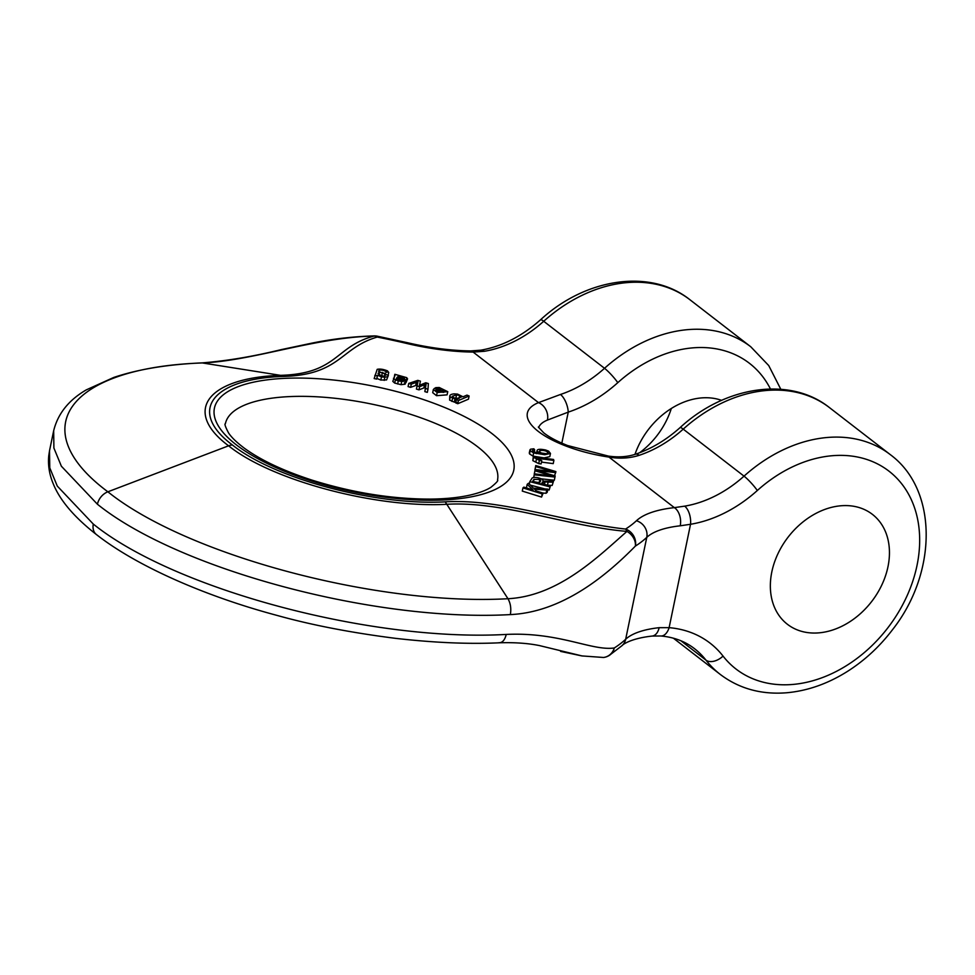 <?xml version="1.0" encoding="UTF-8"?>
<svg xmlns="http://www.w3.org/2000/svg" width="975" height="975" viewBox="0 0 975 975"><rect width="100%" height="100%" fill="white"/><g stroke="black" fill="none" stroke-linecap="round" stroke-linejoin="round"><path stroke-width="1.46" d="M843.082 505.635A69.469 52.748 127.7 0 0 777.892 553.849A69.469 52.748 127.7 0 0 787.41 624.28A69.469 52.748 127.7 0 0 871.626 601.575A69.469 52.748 127.7 0 0 872.393 514.349A69.469 52.748 127.7 0 0 843.082 505.635A69.469 52.748 127.7 0 0 777.892 553.849A69.469 52.748 127.7 0 0 787.41 624.28A69.469 52.748 127.7 0 0 846.166 623.976A69.469 52.748 127.7 0 0 887.969 566.743A69.469 52.748 127.7 0 0 872.393 514.349A69.469 52.748 127.7 0 0 843.082 505.635M532.984 456.117L544.111 457.897L549.815 456.629L550.473 453.436L544.769 454.716L533.642 452.936L532.984 456.117L529.474 453.85L529.876 452.376M549.157 490.011L550.4 485.952L549.157 490.011L547.779 489.645M530.4 485.148L545.001 488.938M552.167 485.428L553.508 481.223L552.167 485.428L547.487 485.197L548.133 482.016L545.001 481.918L544.477 484.417M386.575 379.909L388.355 375.436L386.575 379.909L380.811 380.055L376.862 378.434L376.679 379.092L374.168 378.544L377.179 369.354C379.86 368.721 383.297 369.22 387.502 370.866L388.72 372.474L388.269 374.607M541.503 462.101L553.227 463.625L553.885 460.444L538.102 458.396L541.783 460.736L541.125 463.929L538.724 463.612L532.837 460.651L533.276 456.836L553.544 459.469L553.885 460.444M405.966 382.688L407.574 378.788L405.966 382.688L404.43 382.834M401.054 384.674L405.125 384.174L405.783 380.993L401.712 381.481L401.054 384.674L394.704 383.077L392.815 381.396L395.07 375.229M542.21 493.898L543.136 493.118L541.552 497.079L522.283 491.095L522.941 487.914L542.21 493.898L541.552 497.079M527.195 488.17L526.512 487.524L527.17 484.343L533.13 490.011L523.855 487.134L522.941 487.914M543.136 493.118L536.372 491.022L534.519 489.206L546.743 490.084L547.877 489.121L547.219 492.302L546.085 493.265L542.843 493.033M436.532 395.692L447.098 394.851L447.757 391.67L437.202 392.511L436.532 395.692L432.705 392.669L433.363 389.488L434.667 388.221L444.771 391.767L445.222 391.17M541.113 478.822L554.324 480.236L554.982 477.055L534.251 474.825L533.703 477.494L534.41 473.826L552.216 475.934L548.584 474.862L548.462 475.495M548.584 474.862L534.909 470.767L535.104 469.548L534.373 473.996M535.104 469.548L552.935 471.534L535.592 466.574L535.75 465.562L535.056 469.792M554.446 475.727L555.701 472.607L537.481 470.657L555.165 475.934L554.982 477.055M457.775 403.711L468.463 399.177L469.121 395.996L458.433 400.518L457.775 403.711L455.605 402.833L456.263 399.653L457.507 399.128L454.972 398.933L454.301 402.127L456.848 402.309M454.972 398.933L450.267 396.91L449.792 395.789L449.609 400.103L454.301 402.127M424.82 391.621L427.33 392.377L427.988 389.183L425.49 388.44L424.82 391.621L426.136 384.065L424.515 384.747L423.857 387.94L425.478 387.258M424.515 384.747L419.628 386.673L417.081 385.905L416.423 389.086L418.97 389.854L423.857 387.94M417.739 382.712L417.081 385.893L417.97 381.737L411.267 384.162L408.757 383.407L408.086 386.587L410.609 387.343L417.276 384.942M419.543 385.259L420.408 381.152L419.506 385.271M232.403 444.99C274.511 478.713 375.619 505.769 445.209 501.857C500.309 498.42 566.073 522.527 625.572 529.059A13.894 12.224 57.6 0 1 635.383 546.085C607.937 574.019 563.44 612.166 510.364 614.591C375.46 622.196 178.522 569.571 97.427 504.233A13.894 10.554 -52.3 0 1 107.872 491.802C186.542 555.128 377.179 606.06 507.975 598.723C558.602 596.127 598.236 556.542 626.962 531.399C568.571 526.573 502.771 501.016 447.33 504.27C376.058 508.292 271.611 480.468 228.589 445.807L107.872 491.802C23.071 428.756 68.372 367.356 202.946 362.932C253.927 360.604 314.73 337.374 374.242 336.046C335.107 346.101 338.033 373.669 280.568 375.351C207.175 377.739 182.142 411.304 228.589 445.807A13.894 10.554 -52.3 0 1 232.403 444.99C187.456 411.401 211.356 378.8 282.969 376.447C340.531 374.9 340.178 347.892 377.215 337.07L377.264 336.18L407.794 342.786C429.731 347.904 450.694 350.622 470.669 350.927L480.76 350.183C501.759 346.564 521.686 336.424 540.54 319.788A13.894 2.108 48 0 1 543.709 321.275L604.524 368.294A111.15 84.386 -52.3 0 1 560.479 394.473L538.505 402.626A13.894 11.505 -112.1 0 1 547.45 420.079L568.254 412.12A13.894 5.984 -108.4 0 0 560.479 394.473M539.017 645.474L582.038 655.931L603.549 657.479A13.894 13.894 0 0 0 609.204 655.468A13.894 12.224 -122.4 0 0 609.29 655.419A13.894 12.224 -122.4 0 0 614.287 647.973C591.959 651.19 559.37 631.849 506.244 634.432C371.353 642.037 174.415 589.412 93.32 524.087A13.894 10.554 127.7 0 0 96.367 534.519M538.334 427.026L543.611 432.729C548.974 437.056 556.969 441.322 567.584 445.526L608.363 456.081C618.235 457.531 627.254 456.922 635.408 454.24A13.894 5.984 71.6 0 1 639.186 455.313C629.777 458.311 619.71 458.908 608.973 457.092A76.416 26.886 -168.3 0 1 538.31 431.425A76.416 26.886 -168.3 0 1 538.505 402.626L473.131 352.085L484.331 351.293A13.894 6.996 -99.4 0 0 480.76 350.183M636.431 520.747A13.894 12.626 46.8 0 1 646.766 537.371A305.675 107.555 -168.3 0 1 635.383 546.085A13.894 10.823 -136.3 0 0 626.962 531.399A13.894 5.545 92.3 0 0 625.572 529.059A291.781 102.655 11.7 0 0 636.431 520.747A118.097 41.547 -168.3 0 1 674.347 507.634L684.669 506.147A13.894 6.996 80.6 0 1 690.532 524.282L680.221 525.805A104.203 36.66 11.7 0 0 646.766 537.371L625.67 639.259A305.675 107.555 -168.3 0 1 614.287 647.973A13.894 13.004 82.9 0 1 603.671 657.455M660.928 635.993A13.894 8.117 -85.2 0 0 669.118 627.668L659.124 627.681A104.203 36.66 11.7 0 0 625.67 639.259A13.894 12.626 -133.2 0 1 622.208 645.499L609.29 655.419M608.363 456.081A13.894 2.108 98.4 0 1 608.973 457.092L674.347 507.634A13.894 8.824 83.7 0 1 680.221 525.805M639.612 452.741A69.469 52.748 127.7 0 0 671.324 408.488M634.969 454.387A69.469 52.748 -52.3 0 1 721.598 400.359M282.969 376.447L280.568 375.351L202.057 362.895C226.566 360.969 253.012 356.533 281.458 349.574L309.879 343.566C331.134 339.081 352.621 336.533 374.339 335.912A13.894 0.756 89.1 0 0 374.242 336.046A13.894 9.409 -98.5 0 1 377.215 337.07A291.781 102.655 -168.3 0 1 407.245 343.578A118.097 41.547 11.7 0 0 473.131 352.085A13.894 6.277 -89.3 0 0 470.669 350.927M566.134 652.568L560.625 651.398M652.263 636.053A13.894 8.824 -96.3 0 0 659.124 627.681M541.783 460.736L539.382 460.432L538.724 463.612M539.382 460.432L536.518 458.689L535.86 461.87M536.518 458.689L533.496 457.47L532.837 460.651M533.496 457.47L533.276 456.836M385.064 373.388L379.531 372.194L378.008 373.437L381.469 376.021L384.308 376.143L385.82 374.948L385.064 373.388L384.503 376.106M382.407 372.352L381.749 375.533L384.406 376.569M378.861 375.375L381.749 375.533M388.087 375.558L388.745 372.365L386.234 371.78L386.051 372.645M386.234 371.78C383.809 370.183 381.396 369.708 379.019 370.366L378.824 371.329M379.019 370.366L378.568 371.378L388.355 375.436M387.233 376.728L384.832 377.227L384.174 380.408M384.832 377.227L381.469 376.862L380.811 380.055M381.469 376.862L377.52 375.241L376.862 378.434M377.52 375.241L376.679 379.092M377.349 375.899L374.827 375.363M397.105 377.24L404.442 378.653L404.54 377.752L399.86 376.557L397.057 377.508M404.442 378.653L404.54 377.752L404.345 378.666M402.468 377.008L402.175 378.446M399.86 376.557L399.567 377.922M397.934 376.643L397.727 377.605M395.094 375.107L394.838 374.29L406.843 377.691L406.624 379.507L405.1 379.653L404.881 380.701M405.1 379.653L403.199 379.482L403.004 380.408M403.199 379.482L400.981 379.056L400.676 380.494M400.981 379.056L396.496 378.239L396.337 378.958M396.642 379.238L396.496 378.239L396.642 379.238L399.202 380.189L405.783 380.993M401.712 381.481L398.3 380.823L397.642 384.004M398.3 380.823L395.375 379.897L394.704 383.077M395.375 379.897L393.473 378.215M394.838 374.29L394.351 376.63M546.743 490.084L546.085 493.265M547.877 489.121L533.483 488.183L528.462 483.259L527.17 484.343M435.813 390.561L435.959 389.61L435.813 390.561L438.202 391.926L443.796 392.352L435.959 389.61L435.776 390.5M444.771 391.767L442.577 389.122L437.787 388.55L437.641 389.257M440.103 388.513L439.798 390.012M437.787 388.55L435.703 387.648L435.533 388.513M435.703 387.648L439.237 387.502L447.757 391.67M437.202 392.511L433.363 389.488M442.577 389.122L442.223 390.865M534.251 474.825L534.41 473.826M534.909 470.767L534.251 473.947M548.584 470.291L548.45 470.962M535.592 466.574L534.934 469.755M535.75 465.562L555.872 471.571L555.701 472.607M540.711 480.699L539.809 479.468L533.983 479.347L532.655 481.357L539.26 483.064L540.479 481.211M539.809 479.468L539.151 482.649L540.016 483.454M533.983 479.347L533.52 481.577M534.434 481.821L539.151 482.649M549.827 486.83L529.815 481.65L529.315 484.087M529.815 481.65L531.692 478.798C532.533 475.654 544.172 478.506 542.929 481.15L553.508 481.223M552.837 482.247L548.133 482.016M545.001 481.918L543.367 481.991L542.953 484.027M543.367 481.991L542.246 483.844M542.575 482.235L541.942 483.758M542.161 482.674L541.527 483.649L550.4 485.952M459.627 395.509L456.556 394.838L452.303 396.264L453.972 397.837L457.068 398.47L461.346 397.057L459.627 395.509L459.042 398.336M456.556 394.838L455.898 398.019L458.969 398.702M454.606 398.056L455.898 398.019M449.609 400.103L450.267 396.91C449.231 395.289 450.487 394.278 454.045 393.876L457.519 394.083L463.04 396.788L466.952 395.119L469.121 395.996M458.433 400.518L456.263 399.653M452.571 398.263L451.913 401.444M419.701 384.321L419.445 385.296L425.734 382.748L428.366 383.553L427.988 389.183M425.49 388.44L425.88 385.198M419.628 386.673L418.97 389.854M417.081 385.905L416.423 389.086M416.325 382.346L415.667 385.539M411.267 384.162L410.609 387.343M408.757 383.407L417.8 380.372L420.408 381.152M548.035 453.278L548.035 452.424C546.171 450.718 543.441 450.097 539.857 450.548L539.467 451.693L541.344 453.022L546.756 453.765L548.035 452.424L547.828 453.448M539.467 451.693L539.857 450.548L539.589 451.852M533.642 452.936L530.132 450.657L530.534 449.195L533.837 448.78L534.653 449.804L534.166 452.12M534.653 449.804L532.837 450.011L532.594 451.145M532.423 450.925L532.837 450.011L532.423 450.925L533.569 451.864L540.906 453.46L537.054 451.23L536.713 452.875M550.473 453.436L548.608 451.145L545.622 449.999C539.553 448.78 536.701 449.195 537.054 451.23L536.226 453.668M530.534 449.195L529.474 453.85M491.851 433.485A152.843 53.771 -168.3 0 1 368.367 494.678A152.843 53.771 -168.3 0 1 232.05 389.305A152.843 53.771 -168.3 0 1 491.851 433.485M757.319 490.51A125.044 94.941 127.7 0 1 903.593 486.33A125.044 94.941 127.7 0 1 870.261 647.254A125.044 94.941 127.7 0 1 723.036 656.078A125.044 94.941 127.7 0 0 669.118 627.668L690.532 524.282A125.044 94.941 -52.3 0 0 757.319 490.51A13.894 2.108 -132 0 0 744.035 476.141L683.219 429.134A111.15 84.386 -52.3 0 1 639.186 455.313M53.674 430.889L53.893 448.013L61.376 466.221L97.427 504.233M202.093 362.883C167.566 364.406 138.121 369.257 113.746 377.447L86.275 389.878C68.652 400.128 57.769 413.814 53.625 430.938L49.518 450.767L49.774 467.866L57.269 486.062L93.32 524.087M770.433 388.952A125.044 94.941 -52.3 0 0 617.797 382.663A125.044 94.941 127.7 0 1 568.254 412.12L561.832 443.15M547.45 420.079A62.522 21.998 11.7 0 0 538.627 427.598M477.604 446.745A138.938 48.884 11.7 0 0 329.062 397.678A138.938 48.884 11.7 0 0 225.396 423.711C224.311 423.808 225.371 426.879 228.552 432.937C231.55 437.47 236.84 442.577 244.433 448.256C260.703 460.102 283.189 470.718 311.89 480.078C352.414 492.741 391.852 499.078 430.219 499.09C445.709 498.932 459.006 497.591 470.108 495.068C479.481 492.85 486.452 490.242 491.022 487.22C496.397 482.82 498.554 480.431 497.506 480.066A138.938 48.884 11.7 0 0 477.604 446.745M684.669 506.147A111.15 84.386 127.7 0 0 744.035 476.141A138.938 105.483 -52.3 0 1 890.297 454.63L829.481 407.623A138.938 105.483 127.7 0 0 683.219 429.134A13.894 2.108 48 0 0 680.062 427.635C666.12 440.066 651.239 448.927 635.408 454.24M890.297 454.63C938.303 489.95 937.304 573.166 892.296 629.984C879.596 646.62 864.727 660.38 847.677 671.263C827.921 683.743 807.507 690.922 786.435 692.786C761.195 694.736 739.16 688.642 720.342 674.481A138.938 105.483 -52.3 0 1 705.937 660.099L680.964 640.794M510.364 614.591C511.351 608.583 510.559 603.293 507.975 598.723L445.209 501.857M723.036 656.078A13.894 8.873 142.1 0 1 705.937 660.099A111.15 84.386 -52.3 0 0 694.407 648.594C685.059 641.355 673.859 637.15 660.794 635.98L652.141 636.066C628.729 638.649 621.526 645.743 622.208 645.499M484.331 351.293A111.15 84.386 127.7 0 0 543.709 321.275A138.938 105.483 -52.3 0 1 689.971 299.764L750.787 346.783A138.938 105.483 127.7 0 0 604.524 368.294A13.894 2.108 -132 0 1 617.797 382.663M407.245 343.578A13.894 1.024 -76.7 0 1 407.794 342.786M498.859 642.732C502.357 642.878 504.818 640.112 506.244 634.432M379.531 372.194L378.934 375.034M720.342 674.481L673.396 638.198M829.481 407.623C789.957 375.984 724.912 386.112 680.062 427.635M780.804 389.269L768.727 365.564L750.787 346.783M377.227 336.168A13.894 13.894 0 0 0 374.339 335.912M540.54 319.788C585.402 278.265 650.435 268.137 689.971 299.764M561.308 651.544L582.038 655.956M49.518 450.779L48.75 455.764C47.873 465.038 49.311 474.24 53.064 483.356C59.658 500.053 74.112 517.116 96.44 534.568C137.292 566.597 206.444 596.59 276.924 615.383C311.586 625.06 351.183 632.714 395.74 638.369C434.423 642.769 469.085 644.243 499.712 642.781C514.349 642.342 527.304 643.207 538.59 645.413L538.651 645.426M529.279 453.034L529.937 449.853"/></g></svg>
